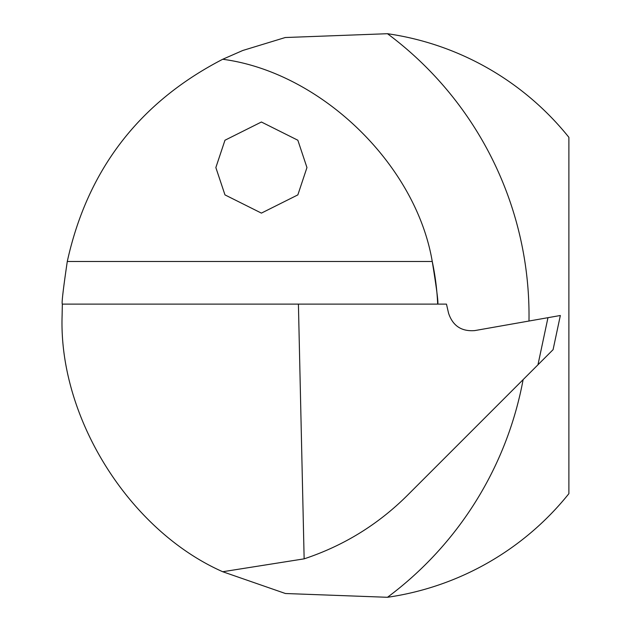 <?xml version="1.0" encoding="UTF-8"?>
<svg xmlns="http://www.w3.org/2000/svg" width="631" height="631" viewBox="0 0 631 631"><rect width="100%" height="100%" fill="white"/><g stroke="black" fill="none" stroke-linecap="round" stroke-linejoin="round"><path stroke-width="0.95" d="M215.849 167.562L224.967 194.892L261.408 213.112L297.848 194.892L306.958 167.562L297.848 140.232L261.408 122.012L224.967 140.232L215.849 167.562M523.123 379.625A351.254 351.254 0 0 1 387.473 597.289L285.433 593.511L222.719 571.733C129.252 530.497 58.486 417.596 62.114 315.5L62.343 304.11C61.53 303.59 63.171 289.384 67.28 261.486C87.464 169.763 139.277 102.356 222.719 59.267L242.809 50.472L285.244 37.529L387.473 33.711A351.254 351.254 0 0 1 528.983 321.029M437.677 304.11A260.146 260.146 0 0 0 432.251 261.486C436.762 289.392 438.569 303.606 437.677 304.11M387.473 597.289A284.707 284.707 0 0 0 568.886 493.663L568.886 137.337A284.707 284.707 0 0 0 387.473 33.711M537.959 364.797L407.208 495.54C377.819 524.724 343.461 545.823 304.142 558.845L298.416 304.11L446.464 304.11L448.586 313.291C452.798 325.864 461.513 331.63 474.733 330.597L560.344 315.5L553.087 349.661L537.959 364.797L547.968 317.685M222.719 59.267C320.595 72.226 415.821 164.131 432.251 261.486L67.28 261.486M62.343 304.11L298.416 304.11M304.142 558.845L222.719 571.733"/></g></svg>
